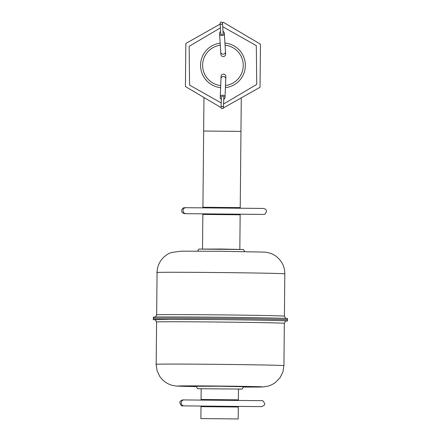 <?xml version="1.0" encoding="UTF-8"?>
<svg xmlns="http://www.w3.org/2000/svg" width="441" height="441" viewBox="0 0 441 441"><rect width="100%" height="100%" fill="white"/><g stroke="black" fill="none" stroke-linecap="round" stroke-linejoin="round"><path stroke-width="0.66" d="M221.024 107.565L185.424 86.552L185.837 43.472L220.175 24.084M222.446 22.8L223.355 22.287L260.455 44.188L260.041 87.268L223.333 107.995M223.747 99.379A2.387 2.244 -177.7 0 0 225.015 97.489L225.858 76.64A2.387 2.387 0 0 0 223.477 74.154A2.387 2.387 0 0 0 221.343 77.616M223.383 56.569A2.387 2.387 0 0 0 225.621 54.039A2.387 2.387 0 0 1 223.234 56.575A2.387 2.387 0 0 1 220.847 54.182A2.387 2.387 0 0 0 223.383 56.569A2.387 2.387 0 0 1 221.079 53.157M225.5 85.526A20.319 20.319 0 0 0 225.07 45.164M220.291 45.225A20.319 20.319 0 0 0 220.72 85.565M220.638 87.638A22.386 22.386 0 0 1 220.158 43.157M224.938 43.069A22.386 22.386 0 0 1 225.417 87.621M222.22 106.468A1.196 1.125 2.3 0 1 223.411 107.637A1.196 1.125 2.3 0 1 222.22 108.712A1.196 1.125 2.3 0 1 221.024 107.543A1.196 1.125 2.3 0 1 222.22 106.468M221.024 107.543L221.437 97.34A1.196 1.125 2.3 0 1 222.628 96.265A1.196 1.125 2.3 0 1 223.824 97.439L223.411 107.637M225.015 97.489A2.387 2.244 -177.7 0 0 222.628 95.146A2.387 2.244 -177.7 0 0 221.36 99.286M225.858 76.64A2.387 2.387 0 0 0 223.477 74.154A2.387 2.387 0 0 0 221.09 76.447A2.387 2.387 0 0 1 223.477 74.154M221.316 24.294A1.196 1.125 -3.5 0 0 222.507 23.097A1.196 1.125 -3.5 0 0 221.316 22.05A1.196 1.125 -3.5 0 0 220.125 23.246A1.196 1.125 -3.5 0 0 221.316 24.294M220.125 23.246L220.754 33.433A1.196 1.125 -3.5 0 0 221.944 34.486A1.196 1.125 -3.5 0 0 223.14 33.29L222.507 23.097M223.019 31.35A2.387 2.244 176.5 0 1 221.944 35.605A2.387 2.244 176.5 0 1 220.632 31.498M223.559 104.021L256.728 84.396L256.309 45.621L222.733 26.714M220.406 27.849L189.156 46.338L189.569 85.113L221.211 102.935M185.749 213.67A2.982 2.712 -89.4 0 1 185.804 207.7L263.481 208.444C265.515 208.896 266.491 209.91 266.419 211.487C265.432 213.863 264.435 214.839 263.426 214.414L184.641 213.659C182.596 213.179 181.615 212.182 181.698 210.671L181.736 210.203M183.958 399.921A2.982 2.712 90.6 0 0 181.218 402.853A2.982 2.712 90.6 0 0 183.903 405.891L261.579 406.635C264.137 405.637 265.135 404.64 264.572 403.653C263.679 401.288 262.698 400.29 261.634 400.671L182.85 399.91C180.766 400.389 179.768 401.365 179.851 402.837C179.768 401.365 180.766 400.389 182.85 399.91L183.428 399.976M197.474 388.708L242.186 389.078C243.25 387.066 243.939 386.288 244.242 386.746L244.242 386.746M155 319.786A67.043 0.645 0.6 0 1 153.451 319.631A67.043 0.645 0.6 0 1 220.489 319.631A67.043 0.645 0.6 0 1 287.526 320.921A67.043 0.645 0.6 0 1 285.977 321.042M220.5 318.435A67.043 0.645 0.6 0 1 287.538 319.725A67.043 0.645 0.6 0 0 220.5 318.435A67.043 0.645 0.6 0 0 153.462 318.435A67.043 0.645 0.6 0 1 220.5 318.435M198.814 249.088L221.173 249.027L243.526 249.518L198.814 249.088L197.634 251.122M153.451 319.631L153.474 317.244A67.043 0.645 0.6 0 1 220.511 317.244A67.043 0.645 0.6 0 1 287.549 318.534L287.526 320.921M203.654 131.032L202.921 207.264L240.229 207.623L240.962 131.39L203.654 131.032L203.974 97.5M207.546 207.309L207.54 207.909M207.479 213.879L207.474 214.475M235.604 207.579L235.599 208.18M235.538 214.15L235.533 214.745M238.311 407.01L201.002 406.652L200.887 418.592L238.195 418.95L238.311 407.01M233.686 406.966L233.691 406.37M233.747 400.4L233.752 399.805M205.627 406.696L205.633 406.1M205.693 400.13L205.699 399.535M239.827 249.303L240.158 214.789L202.849 214.431L202.518 248.945M201.173 388.648L201.068 399.491L238.383 399.849L238.482 389.006M225.77 78.884A2.387 2.244 -177.7 0 0 223.383 76.541A2.387 2.244 -177.7 0 0 220.996 78.691L221.09 76.447M224.331 33.213L225.478 51.795A2.387 2.244 176.5 0 1 223.096 54.188A2.387 2.244 176.5 0 1 220.715 52.093L220.853 54.331M240.764 389.094L238.482 389.138M201.173 388.78L198.897 388.692M195.523 386.288L219.85 386.239L244.176 386.751M283.932 365.6A63.879 0.612 0.6 0 0 220.059 364.371A63.879 0.612 0.6 0 0 156.186 364.371L157.046 370.605L159.824 376.548L161.461 378.692L164.664 381.685L167.8 383.676L171.736 385.241L176.295 386.057L196.328 386.592A42.386 0.408 0.6 0 1 179.289 385.969A42.386 0.408 0.6 0 1 219.85 386.068A42.386 0.408 0.6 0 1 260.416 386.746A42.386 0.408 0.6 0 1 243.371 387.044L263.415 386.895L267.99 386.167L271.954 384.673L275.129 382.744L280.063 377.7L282.957 371.807L283.932 365.6L284.34 323.281C285.503 321.125 286.148 320.353 286.264 320.976L286.259 320.976M156.186 364.371L156.588 322.051A63.879 0.612 0.6 0 1 220.467 322.051A63.879 0.612 0.6 0 1 284.34 323.281M154.802 319.731L170.639 319.378L220.489 319.637A66.266 0.639 0.6 0 1 286.17 320.993M284.814 273.795C284.715 266.684 281.887 260.912 276.336 256.48C273.304 254.088 269.429 252.632 264.705 252.109L221.15 251.282L181.03 251.161L171.169 252.583C168.749 253.818 169.355 252.671 163.997 256.96C159.537 261.204 157.228 266.403 157.068 272.566A63.879 0.612 0.6 0 1 220.941 272.566A63.879 0.612 0.6 0 1 284.814 273.795L284.412 316.114A63.879 0.612 0.6 0 0 220.533 314.885A63.879 0.612 0.6 0 0 156.66 314.885C155.497 317.04 154.852 317.812 154.736 317.189M225.478 51.795L225.621 54.039M219.563 33.51L220.715 52.093M220.246 97.296L220.996 78.691M185.22 213.604L185.766 213.67M181.984 209.403L182.431 208.714M183.021 208.191L183.462 207.948M183.688 207.854L184.2 207.728M184.316 207.711L185.804 207.7M181.698 210.671C181.802 208.935 182.806 207.937 184.696 207.689L185.275 207.75M179.851 402.837C180.766 405.273 181.747 406.288 182.795 405.88L190.402 405.952M183.903 405.891L183.373 405.83M197.474 388.648C196.449 386.614 195.776 385.825 195.457 386.277L195.462 386.277M156.588 322.051C155.469 319.874 154.841 319.091 154.714 319.708L154.714 319.708M244.672 251.574L243.526 249.518M157.068 272.566L156.66 314.885M286.286 318.457C286.148 319.063 285.52 318.286 284.412 316.114M240.962 131.39L241.282 97.858"/></g></svg>
